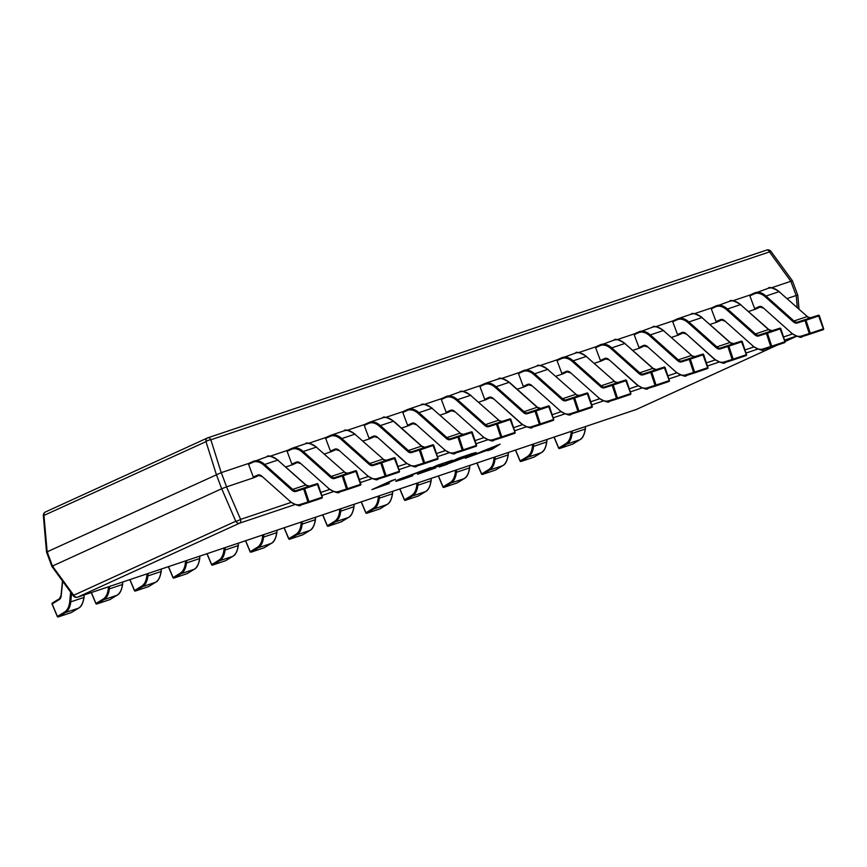 <?xml version="1.0" encoding="UTF-8"?>
<svg xmlns="http://www.w3.org/2000/svg" width="867" height="867" viewBox="0 0 867 867"><rect width="100%" height="100%" fill="white"/><g stroke="black" fill="none" stroke-linecap="round" stroke-linejoin="round"><path stroke-width="1.3" d="M403.133 477.576L403.263 477.912C398.712 480.004 399.633 480.004 406.027 477.912L412.735 475.766L403.318 479.093C394.853 481.879 393.455 481.954 399.123 479.321L430.856 467.497L400.381 479.473L400.12 478.768M395.634 481.228L399.123 479.321M447.274 464.289L439.211 466.999L458.892 458.014L467.259 455.197C476.471 452.14 478.443 451.859 473.176 454.373L447.188 464.062M476.276 452.672L473.176 454.373L472.905 453.658L471.854 454.135M500.129 444.153L492.033 449.258L487.688 450.71L490.202 449.204L465.265 458.253L500.129 444.153M435.581 467.963L417.504 474.292L437.185 465.308L452.379 460.204L439.005 464.95L432.525 467.909L443.015 464.387L423.649 471.973L435.581 467.963M389.283 483.515L371.932 489.606L391.602 480.621L395.58 479.278L378.066 487.287L389.283 483.515M248.851 463.368L221.28 472.634L226.601 486.853L254.183 477.587A0.759 0.629 -114.6 0 1 253.327 477.067L257.672 475.083A8.356 4.736 71.4 0 1 261.877 476.221L289.871 501.148A22.033 12.496 -108.6 0 0 300.134 504.453L307.958 501.982L303.678 488.988L295.853 491.459A8.356 4.736 71.4 0 1 291.962 490.213L263.969 465.276A22.033 12.496 -108.6 0 0 252.893 462.284L248.547 464.278L253.327 477.067M285.796 466.966L292.753 464.625A0.759 0.629 -114.6 0 1 291.886 464.116L296.243 462.133A8.356 4.736 71.4 0 1 300.437 463.26L328.43 488.197A22.033 12.496 -108.6 0 0 338.694 491.491L346.529 489.031L342.248 476.037L334.413 478.508A8.356 4.736 71.4 0 1 330.522 477.251L302.529 452.325A22.033 12.496 -108.6 0 0 291.453 449.334L287.107 451.317L291.886 464.116M324.366 454.005L331.313 451.674A0.759 0.629 -114.6 0 1 330.457 451.165L334.803 449.171A8.356 4.736 71.4 0 1 339.008 450.309L367.001 475.235A22.033 12.496 -108.6 0 0 377.253 478.541L385.089 476.07L380.808 463.076L372.983 465.546A8.356 4.736 71.4 0 1 369.082 464.3L341.099 439.363A22.033 12.496 -108.6 0 0 330.024 436.383L325.667 438.366L330.457 451.165M362.926 441.054L369.873 438.713A0.759 0.629 -114.6 0 1 369.017 438.203L373.363 436.22A8.356 4.736 71.4 0 1 377.568 437.347L405.561 462.284A22.033 12.496 -108.6 0 0 415.824 465.59L423.649 463.119L419.368 450.125L411.543 452.596A8.356 4.736 71.4 0 1 407.653 451.339L379.659 426.412A22.033 12.496 -108.6 0 0 368.583 423.421L364.238 425.404L369.017 438.203M401.486 428.103L408.444 425.762A0.759 0.629 -114.6 0 1 407.577 425.253L411.933 423.259A8.356 4.736 71.4 0 1 416.127 424.397L444.121 449.334A22.033 12.496 -108.6 0 0 454.384 452.628L462.209 450.157L457.939 437.163L450.103 439.634A8.356 4.736 71.4 0 1 446.212 438.388L418.219 413.451A22.033 12.496 -108.6 0 0 407.143 410.47L402.797 412.454L407.577 425.253M440.046 415.141L447.004 412.811A0.759 0.629 -114.6 0 1 446.147 412.291L450.493 410.308A8.356 4.736 71.4 0 1 454.698 411.446L482.681 436.372A22.033 12.496 -108.6 0 0 492.944 439.677L500.779 437.206L496.498 424.212L488.663 426.683A8.356 4.736 71.4 0 1 484.772 425.426L456.79 400.5A22.033 12.496 -108.6 0 0 445.714 397.509L441.357 399.503L446.147 412.291M478.617 402.19L485.563 399.85A0.759 0.629 -114.6 0 1 484.707 399.34L489.053 397.357A8.356 4.736 71.4 0 1 493.258 398.484L521.251 423.421A22.033 12.496 -108.6 0 0 531.514 426.716L539.339 424.245L535.058 411.261L527.234 413.732A8.356 4.736 71.4 0 1 523.343 412.475L495.35 387.549A22.033 12.496 -108.6 0 0 484.274 384.558L479.928 386.541L484.707 399.34M517.176 389.229L524.134 386.899A0.759 0.629 -114.6 0 1 523.267 386.389L527.624 384.395A8.356 4.736 71.4 0 1 531.818 385.533L559.811 410.459A22.033 12.496 -108.6 0 0 570.074 413.765L577.899 411.294L573.629 398.3L565.793 400.771A8.356 4.736 71.4 0 1 561.903 399.524L533.909 374.587A22.033 12.496 -108.6 0 0 522.834 371.596L518.488 373.59L523.267 386.389M555.736 376.278L562.694 373.937A0.759 0.629 -114.6 0 1 561.838 373.428L566.184 371.444A8.356 4.736 71.4 0 1 570.388 372.572L598.371 397.509A22.033 12.496 -108.6 0 0 608.634 400.814L616.47 398.343L612.189 385.349L604.353 387.82A8.356 4.736 71.4 0 1 600.463 386.563L572.48 361.637A22.033 12.496 -108.6 0 0 561.404 358.645L557.048 360.629L561.838 373.428M594.307 363.316L601.254 360.986A0.759 0.629 -114.6 0 1 600.398 360.477L604.743 358.483A8.356 4.736 71.4 0 1 608.948 359.621L636.942 384.547A22.033 12.496 -108.6 0 0 647.205 387.852L655.029 385.382L650.749 372.387L642.924 374.858A8.356 4.736 71.4 0 1 639.033 373.612L611.04 348.675A22.033 12.496 -108.6 0 0 599.964 345.695L595.607 347.678L600.398 360.477M632.867 350.366L639.824 348.025A0.759 0.629 -114.6 0 1 638.957 347.515L643.314 345.532A8.356 4.736 71.4 0 1 647.508 346.659L675.501 371.596A22.033 12.496 -108.6 0 0 685.764 374.902L693.589 372.431L689.319 359.437L681.484 361.907A8.356 4.736 71.4 0 1 677.593 360.65L649.6 335.724A22.033 12.496 -108.6 0 0 638.524 332.733L634.178 334.716L638.957 347.515M671.426 337.415L678.384 335.074A0.759 0.629 -114.6 0 1 677.528 334.564L681.874 332.57A8.356 4.736 71.4 0 1 686.079 333.708L714.061 358.645A22.033 12.496 -108.6 0 0 724.324 361.94L732.16 359.469L727.879 346.486L720.043 348.946A8.356 4.736 71.4 0 1 716.153 347.7L688.16 322.762A22.033 12.496 -108.6 0 0 677.084 319.782L672.738 321.765L677.528 334.564M709.997 324.453L716.944 322.123A0.759 0.629 -114.6 0 1 716.088 321.603L720.434 319.62A8.356 4.736 71.4 0 1 724.639 320.757L752.632 345.684A22.033 12.496 -108.6 0 0 762.884 348.989L770.72 346.518L766.439 333.524L758.614 335.995A8.356 4.736 71.4 0 1 754.723 334.749L726.73 309.812A22.033 12.496 -108.6 0 0 715.654 306.82L711.298 308.815L716.088 321.603M748.557 311.502L755.504 309.161A0.759 0.629 -114.6 0 1 754.648 308.652L759.004 306.669A8.356 4.736 71.4 0 1 763.198 307.796L791.192 332.733A22.033 12.496 -108.6 0 0 801.455 336.028L809.279 333.557L804.999 320.573L797.174 323.044A8.356 4.736 71.4 0 1 793.283 321.787L765.29 296.861A22.033 12.496 -108.6 0 0 754.214 293.87L749.868 295.853L754.648 308.652M787.117 298.541L796.144 295.506L790.834 281.287L771.218 287.877M754.16 293.61L732.658 300.838M715.6 306.571L694.088 313.789M677.029 319.522L655.528 326.751M638.47 332.473L616.968 339.701M599.91 345.434L578.397 352.663M561.339 358.385L539.838 365.614M522.779 371.347L501.278 378.565M479.928 386.541A0.759 0.629 -114.6 0 1 480.199 385.652L462.707 391.526M441.357 399.503A0.759 0.629 -114.6 0 1 441.682 398.592L424.147 404.477M402.797 412.454A0.759 0.629 -114.6 0 1 403.079 411.565L385.587 417.439M364.238 425.404A0.759 0.629 -114.6 0 1 364.508 424.516L347.028 430.39M325.667 438.366A0.759 0.629 -114.6 0 1 325.992 437.456L308.457 443.351M287.107 451.317A0.759 0.629 -114.6 0 1 287.389 450.428L269.897 456.302M799.006 309.129L797.792 295.213L792.373 280.724L770.991 251.408L210.844 439.786L221.226 472.645L47.154 551.813L52.464 566.032L221.67 488.75L216.349 474.531L205.999 441.639L43.35 515.702L46.515 552.019L51.922 566.509L73.305 595.824A3.804 3.804 0 0 0 77.586 597.179A3.804 2.157 -108.6 0 0 77.705 597.135L636.454 409.419L777.125 345.164M790.834 281.287L769.593 252.069A3.804 2.157 -108.6 0 0 766.71 250.043A3.804 2.157 -108.6 0 0 766.601 250.097L208.091 437.727M45.81 511.823A3.804 3.121 -114.6 0 0 45.561 511.92A3.804 3.121 -114.6 0 0 43.968 515.659L47.154 551.813M73.305 595.824L73.728 595.261L52.432 566.053L53.407 565.956M226.601 486.853L221.67 488.75M797.185 295.398L796.144 295.506M791.864 281.168L790.888 281.266M43.35 515.702A3.804 3.804 0 0 1 45.561 511.92L207.592 437.9A3.804 3.804 0 0 1 207.961 437.759A3.804 2.157 -108.6 0 1 210.844 439.786A3.804 1.192 162.5 0 0 205.999 441.639A3.804 3.121 65.4 0 1 207.592 437.9A3.804 3.121 65.4 0 1 207.842 437.802A3.804 2.157 -108.6 0 1 207.961 437.759L766.71 250.043A3.804 3.804 0 0 1 770.991 251.408M47.111 551.835L48.097 551.737M226.547 486.875L240.603 519.376A3.804 0.834 156.6 0 1 235.759 521.24L221.703 488.728M497.138 445.161L491.762 448.542L492.033 449.258M491.762 448.542L490.158 449.084M481.109 452L491.036 448.662L495.707 445.931L481.012 451.74M474.357 452.975L472.905 453.658M464.994 455.966L449.561 463.26L469.134 455.739L471.897 454.254L471.637 453.539M469.134 455.739C473.631 453.647 472.277 453.799 465.08 456.194M400.305 479.278L397.259 480.199M62.652 581.204L61.221 595.607A8.356 4.736 71.4 0 1 59.27 599.531L52.183 603.974M59.27 599.531A0.759 0.618 -121.5 0 1 59.465 598.685L52.345 603.042A0.759 0.618 -121.5 0 0 52.139 603.887L57.45 616.513M91.382 592.551L96.009 603.562M129.952 579.589L134.58 590.6M168.512 566.639L173.14 577.65M207.072 553.677L211.7 564.688M245.632 540.726L250.27 551.737M284.203 527.775L288.83 538.786M322.762 514.814L327.39 525.825M361.322 501.863L365.961 512.874M399.893 488.901L404.521 499.912M438.453 475.95L443.08 486.961M477.013 462.989L481.651 474M515.583 450.038L520.211 461.049M554.143 437.087L558.771 448.098M248.547 464.278A0.759 0.629 -114.6 0 1 248.872 463.368L253.121 461.417M308.793 502.502L321.852 498.113L322.015 497.268L308.966 501.657L308.815 502.492L321.852 498.113A0.759 0.629 72.5 0 0 322.199 497.203L317.094 483.688A0.759 0.629 72.5 0 0 317.094 483.688A0.759 0.629 72.5 0 1 317.918 484.209L303.678 488.988A0.759 0.629 72.5 0 1 304.035 488.067L317.094 483.688L296.211 490.538L304.035 488.067L304.664 488.609L308.966 501.657L307.958 501.982A0.759 0.629 -107.5 0 0 308.782 502.502A0.759 0.759 0 0 0 308.793 502.502L308.815 502.492A0.759 0.629 -107.5 0 1 308.782 502.502L300.957 504.973A0.759 0.629 -107.5 0 1 300.134 504.453M291.453 449.334A0.759 0.629 65.4 0 1 291.735 448.445L292.493 448.141A22.802 12.929 71.4 0 0 291.789 448.423A0.759 0.629 65.4 0 0 291.735 448.445L287.389 450.428A0.759 0.629 -114.6 0 1 287.432 450.406L291.691 448.467M356.489 471.247L342.248 476.037A0.759 0.629 72.5 0 1 342.606 475.116L355.654 470.727L334.77 477.587L342.606 475.116L343.234 475.658L347.526 488.695L346.529 489.031A0.759 0.629 -107.5 0 0 347.342 489.552L347.526 488.695L360.585 484.317L355.654 470.727A0.759 0.629 72.5 0 1 356.489 471.247M360.759 484.241L360.412 485.162L347.364 489.541A0.759 0.629 -107.5 0 1 347.342 489.552L339.528 492.022A0.759 0.629 -107.5 0 1 338.694 491.491M367.467 475.647L367.088 475.604C373.894 479.603 377.557 480.752 378.077 479.072L385.913 476.601A0.759 0.759 0 0 0 385.923 476.59L386.097 475.745L399.145 471.355L398.972 472.212L385.923 476.59L398.972 472.212A0.759 0.629 72.5 0 0 399.329 471.29L394.214 457.776A0.759 0.629 72.5 0 0 394.214 457.776A0.759 0.629 72.5 0 1 395.049 458.296L380.808 463.076A0.759 0.629 72.5 0 1 381.166 462.154L394.214 457.776L373.33 464.625L381.166 462.154L381.794 462.696L386.097 475.745L385.089 476.07A0.759 0.629 -107.5 0 0 385.913 476.601L385.945 476.579A0.759 0.629 -107.5 0 1 385.913 476.601L378.088 479.061A0.759 0.629 -107.5 0 1 377.253 478.541M368.583 423.421A0.759 0.629 65.4 0 1 368.865 422.532L369.624 422.229A22.802 12.929 71.4 0 0 368.908 422.511A0.759 0.629 65.4 0 0 368.865 422.532L364.508 424.516A0.759 0.629 -114.6 0 1 364.563 424.494L368.811 422.554M424.483 463.639L437.542 459.25L437.705 458.405L424.657 462.783L424.505 463.628A0.759 0.629 -107.5 0 1 424.472 463.639A0.759 0.759 0 0 0 424.483 463.639L437.542 459.25A0.759 0.629 72.5 0 0 437.889 458.34L432.785 444.814A0.759 0.629 72.5 0 1 433.608 445.345L419.368 450.125A0.759 0.629 72.5 0 1 419.726 449.204L432.785 444.814L411.901 451.674L419.726 449.204L420.354 449.745L424.657 462.783L423.649 463.119A0.759 0.629 -107.5 0 0 424.472 463.639L416.648 466.11A0.759 0.629 -107.5 0 1 415.824 465.59M407.143 410.47A0.759 0.629 65.4 0 1 407.425 409.571L408.184 409.278A22.802 12.929 71.4 0 0 407.468 409.56A0.759 0.629 65.4 0 0 407.425 409.571L403.079 411.565A0.759 0.629 -114.6 0 1 403.122 411.543L407.371 409.603M472.179 432.384L457.939 437.163A0.759 0.629 72.5 0 1 458.285 436.242L471.345 431.864L450.461 438.713L458.285 436.242L458.925 436.795L463.216 449.832L462.209 450.157A0.759 0.629 -107.5 0 0 463.032 450.688L463.216 449.832L476.276 445.443L471.345 431.864A0.759 0.629 72.5 0 1 472.179 432.384M444.598 449.735L444.207 449.702C451.013 453.69 454.687 454.839 455.208 453.159L463.032 450.688A0.759 0.759 0 0 0 463.054 450.677L476.102 446.299A0.759 0.629 72.5 0 0 476.46 445.378L476.102 446.299L463.054 450.677A0.759 0.629 -107.5 0 1 463.032 450.688L455.218 453.148A0.759 0.629 -107.5 0 1 454.384 452.628M483.157 436.784L482.778 436.74C489.584 440.739 493.247 441.888 493.767 440.198L501.603 437.727A0.759 0.759 0 0 0 501.614 437.727L501.776 436.87L514.835 432.492L514.662 433.337L501.614 437.727L514.662 433.337A0.759 0.629 72.5 0 0 515.02 432.427L509.904 418.902A0.759 0.629 72.5 0 0 509.904 418.902A0.759 0.629 72.5 0 1 510.739 419.433L496.498 424.212A0.759 0.629 72.5 0 1 496.856 423.291L509.904 418.902L489.021 425.762L496.856 423.291L497.485 423.833L501.776 436.87L500.779 437.206A0.759 0.629 -107.5 0 0 501.603 437.727L493.778 440.198A0.759 0.629 -107.5 0 1 492.944 439.677M484.274 384.558A0.759 0.629 65.4 0 1 484.555 383.669L485.314 383.366A22.802 12.929 71.4 0 0 484.599 383.647A0.759 0.629 65.4 0 0 484.555 383.669L480.199 385.652A0.759 0.629 -114.6 0 1 480.253 385.631L484.501 383.691M540.174 424.765L553.233 420.387L553.395 419.53L540.347 423.92L540.195 424.765A0.759 0.629 -107.5 0 1 540.163 424.776A0.759 0.759 0 0 0 540.174 424.765L553.233 420.387A0.759 0.629 72.5 0 0 553.58 419.476L548.464 405.951A0.759 0.629 72.5 0 0 548.464 405.951A0.759 0.629 72.5 0 1 549.299 406.471L535.058 411.261A0.759 0.629 72.5 0 1 535.416 410.34L548.464 405.951L527.591 412.811L535.416 410.34L536.044 410.882L540.347 423.92L539.339 424.245A0.759 0.629 -107.5 0 0 540.163 424.776L532.338 427.247A0.759 0.629 -107.5 0 1 531.514 426.716M518.488 373.59A0.759 0.629 -114.6 0 1 518.813 372.68L523.061 370.729M587.859 393.52L573.629 398.3A0.759 0.629 72.5 0 1 573.976 397.379L587.035 393L566.151 399.85L573.976 397.379L574.615 397.92L578.907 410.969L577.899 411.294A0.759 0.629 -107.5 0 0 578.722 411.814L578.907 410.969L591.955 406.58L587.035 393A0.759 0.629 72.5 0 1 587.859 393.52M560.288 410.871L559.898 410.828C566.704 414.827 570.367 415.976 570.898 414.285L578.722 411.814A0.759 0.759 0 0 0 578.733 411.814L591.793 407.425A0.759 0.629 72.5 0 0 592.139 406.515L591.793 407.425L578.744 411.814A0.759 0.629 -107.5 0 1 578.722 411.814L570.909 414.285A0.759 0.629 -107.5 0 1 570.074 413.765M557.048 360.629A0.759 0.629 -114.6 0 1 557.373 359.718L561.632 357.778M598.848 397.92L598.468 397.877C605.274 401.865 608.937 403.025 609.458 401.334L617.293 398.863A0.759 0.759 0 0 0 617.304 398.863L617.467 398.007L630.526 393.629L630.352 394.474L617.304 398.853L630.352 394.474A0.759 0.629 72.5 0 0 630.71 393.564L625.595 380.039A0.759 0.629 72.5 0 0 625.595 380.039A0.759 0.629 72.5 0 1 626.429 380.559L612.189 385.349A0.759 0.629 72.5 0 1 612.546 384.428L625.595 380.039L604.711 386.899L612.546 384.428L613.175 384.97L617.467 398.007L616.47 398.343A0.759 0.629 -107.5 0 0 617.293 398.863L609.468 401.334A0.759 0.629 -107.5 0 1 608.634 400.814M595.607 347.678A0.759 0.629 -114.6 0 1 595.943 346.767L600.192 344.828M668.934 381.513A0.759 0.629 72.5 0 0 669.27 380.602L664.155 367.088A0.759 0.629 72.5 0 0 664.155 367.088A0.759 0.629 72.5 0 1 664.989 367.608L650.749 372.387A0.759 0.629 72.5 0 1 651.106 371.466L664.155 367.088L643.281 373.937L651.106 371.466L651.735 372.008L656.037 385.056L655.029 385.382A0.759 0.629 -107.5 0 0 655.853 385.913L648.028 388.373A0.759 0.629 -107.5 0 1 647.205 387.852M634.178 334.716A0.759 0.629 -114.6 0 1 634.503 333.806L638.751 331.866M703.549 354.657L689.319 359.437A0.759 0.629 72.5 0 1 689.666 358.515L702.725 354.126L681.841 360.986L689.666 358.515L690.305 359.057L694.597 372.095L693.589 372.431A0.759 0.629 -107.5 0 0 694.413 372.951L694.597 372.095L707.645 367.716L702.725 354.126A0.759 0.629 72.5 0 1 703.549 354.657M675.978 372.008L675.588 371.965C682.394 375.964 686.057 377.112 686.588 375.422L694.413 372.951A0.759 0.759 0 0 0 694.424 372.951L707.483 368.562A0.759 0.629 72.5 0 0 707.83 367.651L707.483 368.562L694.434 372.951A0.759 0.629 -107.5 0 1 694.413 372.951L686.599 375.422A0.759 0.629 -107.5 0 1 685.764 374.902M672.738 321.765A0.759 0.629 -114.6 0 1 673.063 320.855L677.322 318.915A0.759 0.629 65.4 0 0 677.084 319.782M746.053 355.6A0.759 0.629 72.5 0 0 746.4 354.701L741.285 341.175A0.759 0.629 72.5 0 0 741.285 341.175A0.759 0.629 72.5 0 1 742.119 341.696L727.879 346.486A0.759 0.629 72.5 0 1 728.237 345.565L741.285 341.175L720.401 348.035L728.237 345.565L728.865 346.106L733.157 359.144L732.16 359.469A0.759 0.629 -107.5 0 0 732.983 360L725.159 362.46A0.759 0.629 -107.5 0 1 724.324 361.94M711.298 308.815A0.759 0.629 -114.6 0 1 711.634 307.904L715.882 305.953M784.96 341.728L779.845 328.214A0.759 0.629 72.5 0 0 779.845 328.214A0.759 0.629 72.5 0 1 780.679 328.745L766.439 333.524A0.759 0.629 72.5 0 1 766.796 332.603L779.845 328.214L758.961 335.074L766.796 332.603L767.425 333.145L771.728 346.182L770.72 346.518A0.759 0.629 -107.5 0 0 771.543 347.038A0.759 0.759 0 0 0 771.554 347.038L771.576 347.028A0.759 0.629 -107.5 0 1 771.543 347.038L763.708 349.509A0.759 0.629 -107.5 0 1 762.884 348.989M749.868 295.853A0.759 0.629 -114.6 0 1 750.193 294.943L754.442 293.003M819.239 315.783L804.999 320.573A0.759 0.629 72.5 0 1 805.356 319.652L818.415 315.263L797.532 322.123L805.356 319.652L805.996 320.194L810.287 333.231L809.279 333.557A0.759 0.629 -107.5 0 0 810.103 334.088L810.287 333.231L823.336 328.842L818.415 315.263A0.759 0.629 72.5 0 1 819.239 315.783M823.52 328.777L823.173 329.698L810.125 334.077A0.759 0.629 -107.5 0 1 810.103 334.088L802.278 336.559A0.759 0.629 -107.5 0 1 801.455 336.028M796.144 336.19L784.559 340.092M757.585 349.152L745.999 353.042M719.025 362.103L707.429 365.993M680.454 375.064L668.869 378.955M641.894 388.015L630.309 391.906M603.334 400.966L591.738 404.867M564.764 413.927L553.179 417.818M526.204 426.878L514.619 430.78M487.644 439.84L476.048 443.731M449.073 452.791L437.488 456.681M410.514 465.752L398.928 469.643M371.954 478.703L360.358 482.594M333.383 491.654L321.798 495.556M294.823 504.616L239.736 523.115L77.705 597.135A3.804 3.121 65.4 0 1 73.728 595.261L235.759 521.24A3.804 3.121 -114.6 0 0 239.736 523.115A3.804 2.157 -108.6 0 0 240.603 519.376L291.052 502.427M785.036 341.555L796.491 336.32L785.047 341.565M320.779 492.445L329.623 489.476M359.339 479.494L368.182 476.525M397.899 466.533L406.742 463.563M436.469 453.582L445.313 450.612M475.029 440.62L483.873 437.651M513.589 427.669L522.433 424.7M552.16 414.719L560.992 411.738M590.72 401.757L599.563 398.787M629.279 388.806L638.123 385.837M667.839 375.844L676.683 372.875M706.41 362.894L715.253 359.924M744.97 349.932L753.813 346.963M783.53 336.981L792.373 334.012M797.261 307.568L796.209 295.495M636.942 409.202A3.804 3.121 -114.6 0 1 636.703 409.322A3.804 3.121 -114.6 0 1 636.454 409.419A3.804 2.157 -108.6 0 1 636.335 409.473A3.804 3.804 0 0 0 636.703 409.322L777.244 345.12M636.215 409.506A3.804 2.157 -108.6 0 0 636.335 409.473L77.586 597.179A3.804 2.157 -108.6 0 1 77.228 597.244M71.538 612.427A0.759 0.618 58.5 0 1 71.452 612.492A0.759 0.759 0 0 1 71.376 612.536A0.759 0.618 58.5 0 0 71.452 612.492L78.572 608.135A0.759 0.618 58.5 0 1 78.474 608.179A22.802 12.929 -108.6 0 0 83.806 597.482L70.758 601.861A22.802 12.929 71.4 0 1 65.415 612.568A0.759 0.618 -121.5 0 1 64.537 612.069L57.406 616.426A0.759 0.618 -121.5 0 0 58.295 616.925L71.3 612.568A0.759 0.759 0 0 0 71.376 612.536L78.474 608.179L65.415 612.568L58.295 616.925L71.246 612.579M58.089 616.957L58.241 616.946A0.759 0.759 0 0 1 57.309 616.524L52.042 603.985A0.759 0.759 0 0 1 52.345 603.042A0.759 0.618 -121.5 0 1 52.443 602.998L59.379 598.75M64.537 612.069A22.033 12.496 -108.6 0 0 69.696 601.72L70.639 592.161M78.572 608.135C81.26 606.943 83.091 603.302 84.099 597.211L84.056 595.011M71.582 593.462L70.758 601.861L69.696 601.72M62.478 580.977L61.058 595.336L59.465 598.685A0.759 0.618 -121.5 0 1 59.563 598.631M84.327 594.925L83.936 596.94M109.806 599.617L117.034 595.228L103.986 599.617L96.855 603.974L109.881 599.606A0.759 0.618 58.5 0 0 110.109 599.465M91.252 592.594L95.869 603.573A0.759 0.759 0 0 0 96.811 603.996L96.811 603.996A0.759 0.618 -121.5 0 1 95.977 603.475L103.097 599.119A22.033 12.496 -108.6 0 0 108.256 588.769L108.451 586.818M96.66 603.996L109.86 599.606A0.759 0.759 0 0 0 110.011 599.541L117.143 595.174A0.759 0.618 58.5 0 1 117.034 595.228A22.802 12.929 -108.6 0 0 122.377 584.521L109.318 588.91A22.802 12.929 71.4 0 1 103.986 599.617A0.759 0.618 -121.5 0 1 103.097 599.119M117.143 595.174C119.819 593.982 121.662 590.34 122.659 584.26L122.615 582.05M109.567 586.439L109.318 588.91L108.256 588.769M122.886 581.963L122.496 583.99M148.127 573.488L147.889 575.959L160.937 571.57A22.802 12.929 -108.6 0 1 155.594 582.266A0.759 0.618 58.5 0 0 155.702 582.223L148.582 586.58A0.759 0.759 0 0 1 148.495 586.623L148.42 586.656A0.759 0.759 0 0 0 148.495 586.623L155.594 582.266L142.546 586.656L135.425 591.012L148.452 586.645A0.759 0.618 58.5 0 0 148.669 586.515M129.822 579.633L134.428 590.611A0.759 0.759 0 0 0 135.371 591.045L135.425 591.012A0.759 0.618 -121.5 0 1 134.537 590.525L141.657 586.157A22.033 12.496 -108.6 0 0 146.816 575.818L147.011 573.856M146.816 575.818L147.889 575.959A22.802 12.929 71.4 0 1 142.546 586.656A0.759 0.618 -121.5 0 1 141.657 586.157M155.702 582.223C158.379 581.031 160.222 577.389 161.219 571.31L161.175 569.099M148.365 586.666L135.219 591.045M161.446 569.012L161.056 571.028M187.229 573.553A0.759 0.618 58.5 0 1 187.142 573.629A0.759 0.759 0 0 1 187.066 573.672A0.759 0.618 58.5 0 0 187.142 573.629L194.262 569.272A0.759 0.618 58.5 0 1 194.165 569.316A22.802 12.929 -108.6 0 0 199.497 558.619L186.448 562.997A22.802 12.929 71.4 0 1 181.105 573.705A0.759 0.618 -121.5 0 1 180.228 573.206L173.097 577.563A0.759 0.618 -121.5 0 0 173.985 578.061L186.99 573.705A0.759 0.759 0 0 0 187.066 573.672L194.165 569.316L181.105 573.705L173.985 578.061L186.936 573.716M180.228 573.206A22.033 12.496 -108.6 0 0 185.386 562.856L185.581 560.906M194.262 569.272C196.939 568.069 198.781 564.428 199.789 558.348L199.746 556.148M186.687 560.526L186.448 562.997L185.386 562.856M168.382 566.682L172.988 577.66A0.759 0.759 0 0 0 173.931 578.083L173.779 578.083M200.006 556.05L199.627 558.077M225.496 560.754L232.724 556.365L219.676 560.743L212.545 565.111L225.572 560.732A0.759 0.618 58.5 0 0 225.799 560.602M206.942 553.72L211.559 564.699A0.759 0.759 0 0 0 212.502 565.132L212.502 565.132A0.759 0.618 -121.5 0 1 211.667 564.612L218.787 560.245A22.033 12.496 -108.6 0 0 223.946 549.906L224.141 547.944M212.339 565.132L225.55 560.743A0.759 0.759 0 0 0 225.702 560.667L232.833 556.311A0.759 0.618 58.5 0 1 232.724 556.365A22.802 12.929 -108.6 0 0 238.067 545.657L225.008 550.046A22.802 12.929 71.4 0 1 219.676 560.743A0.759 0.618 -121.5 0 1 218.787 560.245M232.833 556.311C235.51 555.118 237.341 551.477 238.349 545.397L238.306 543.186M225.257 547.576L225.008 550.046L223.946 549.906M238.577 543.1L238.187 545.115M263.817 534.614L263.568 537.085L276.627 532.706A22.802 12.929 -108.6 0 1 271.284 543.403A0.759 0.618 58.5 0 0 271.393 543.36L264.272 547.716A0.759 0.759 0 0 1 264.186 547.76L264.11 547.792A0.759 0.759 0 0 0 264.186 547.76L271.284 543.403L258.236 547.792L251.116 552.149L264.142 547.781A0.759 0.618 58.5 0 0 264.359 547.651M245.513 540.77L250.119 551.748A0.759 0.759 0 0 0 251.062 552.171L251.116 552.149A0.759 0.618 -121.5 0 1 250.227 551.65L257.347 547.294A22.033 12.496 -108.6 0 0 262.506 536.944L262.701 534.993M262.506 536.944L263.568 537.085A22.802 12.929 71.4 0 1 258.236 547.792A0.759 0.618 -121.5 0 1 257.347 547.294M271.49 543.273A0.759 0.618 58.5 0 1 271.393 543.36C274.07 542.157 275.912 538.526 276.909 532.436L276.866 530.236M264.056 547.803L250.91 552.181M277.137 530.138L276.746 532.165M302.919 534.69A0.759 0.618 58.5 0 1 302.832 534.766A0.759 0.759 0 0 1 302.756 534.809A0.759 0.618 58.5 0 0 302.832 534.766L309.952 530.398A0.759 0.618 58.5 0 1 309.855 530.452A22.802 12.929 -108.6 0 0 315.187 519.745L302.139 524.134A22.802 12.929 71.4 0 1 296.796 534.831A0.759 0.618 -121.5 0 1 295.918 534.343L288.787 538.7A0.759 0.618 -121.5 0 0 289.676 539.198L302.681 534.831A0.759 0.759 0 0 0 302.756 534.809L309.855 530.452L296.796 534.831L289.676 539.198L302.626 534.841M295.918 534.343A22.033 12.496 -108.6 0 0 301.077 523.993L301.261 522.032M309.952 530.398C312.629 529.206 314.472 525.565 315.48 519.485L315.436 517.274M302.377 521.663L302.139 524.134L301.077 523.993M284.073 527.819L288.678 538.797A0.759 0.759 0 0 0 289.621 539.22L289.47 539.22M315.696 517.187L315.306 519.214M341.186 521.891L348.415 517.491L335.366 521.88L328.235 526.236L341.262 521.869A0.759 0.618 58.5 0 0 341.49 521.739M322.632 514.857L327.249 525.836A0.759 0.759 0 0 0 328.192 526.258L328.235 526.236A0.759 0.618 -121.5 0 1 327.358 525.738L334.478 521.381A22.033 12.496 -108.6 0 0 339.636 511.042L339.831 509.081M328.029 526.269L341.24 521.88A0.759 0.759 0 0 0 341.392 521.804L348.523 517.447A0.759 0.618 58.5 0 1 348.415 517.491A22.802 12.929 -108.6 0 0 353.747 506.794L340.698 511.172A22.802 12.929 71.4 0 1 335.366 521.88A0.759 0.618 -121.5 0 1 334.478 521.381M348.523 517.447C351.2 516.255 353.032 512.614 354.039 506.523L353.996 504.323M340.948 508.712L340.698 511.172L339.636 511.042M354.267 504.236L353.877 506.252M380.049 508.777A0.759 0.618 58.5 0 1 379.963 508.853A0.759 0.759 0 0 1 379.876 508.896A0.759 0.618 58.5 0 0 379.963 508.853L387.083 504.486A0.759 0.618 58.5 0 1 386.975 504.54A22.802 12.929 -108.6 0 0 392.317 493.832L379.258 498.222A22.802 12.929 71.4 0 1 373.926 508.929A0.759 0.618 -121.5 0 1 373.038 508.43L365.917 512.787A0.759 0.618 -121.5 0 0 366.806 513.286L379.8 508.918A0.759 0.759 0 0 0 379.876 508.896L386.975 504.54L373.926 508.929L366.806 513.286L379.746 508.94M373.038 508.43A22.033 12.496 -108.6 0 0 378.196 498.081L378.391 496.13M387.083 504.486C389.76 503.293 391.602 499.652 392.599 493.572L392.556 491.361M379.508 495.751L379.258 498.222L378.196 498.081M361.203 501.906L365.809 512.885A0.759 0.759 0 0 0 366.752 513.307L366.6 513.307M392.827 491.275L392.437 493.301M418.609 495.826A0.759 0.618 58.5 0 1 418.523 495.891A0.759 0.759 0 0 1 418.436 495.935A0.759 0.618 58.5 0 0 418.523 495.891L425.643 491.535A0.759 0.618 58.5 0 1 425.545 491.589A22.802 12.929 -108.6 0 0 430.877 480.882L417.829 485.271A22.802 12.929 71.4 0 1 412.486 495.967A0.759 0.618 -121.5 0 1 411.608 495.469L404.477 499.836A0.759 0.618 -121.5 0 0 405.366 500.324L418.371 495.967A0.759 0.759 0 0 0 418.436 495.935L425.545 491.589L412.486 495.967L405.366 500.324L418.317 495.978M411.608 495.469A22.033 12.496 -108.6 0 0 416.767 485.13L416.951 483.168M425.643 491.535C428.32 490.343 430.162 486.701 431.159 480.621L431.127 478.411M418.067 482.8L417.829 485.271L416.767 485.13M399.763 488.945L404.369 499.923A0.759 0.759 0 0 0 405.312 500.357L405.16 500.357M431.387 478.324L430.997 480.34M457.18 482.865A0.759 0.618 58.5 0 1 457.082 482.941L464.213 478.584A0.759 0.618 58.5 0 1 464.105 478.627A22.802 12.929 -108.6 0 0 469.437 467.931L456.389 472.309A22.802 12.929 71.4 0 1 451.057 483.017A0.759 0.618 -121.5 0 1 450.168 482.518L443.048 486.875A0.759 0.618 -121.5 0 0 443.926 487.373L456.931 483.017A0.759 0.759 0 0 0 457.082 482.941A0.759 0.618 58.5 0 1 456.985 482.984L464.105 478.627L451.057 483.017L443.926 487.373L456.876 483.027M450.168 482.518A22.033 12.496 -108.6 0 0 455.327 472.168L455.522 470.217M464.213 478.584C466.89 477.381 468.722 473.74 469.73 467.66L469.686 465.46M456.638 469.838L456.389 472.309L455.327 472.168M438.323 475.994L442.939 486.972A0.759 0.759 0 0 0 443.882 487.395L443.72 487.406M469.957 465.362L469.567 467.389M495.74 469.914A0.759 0.618 58.5 0 1 495.653 469.99A0.759 0.759 0 0 1 495.566 470.022A0.759 0.618 58.5 0 0 495.653 469.99L502.773 465.622A0.759 0.618 58.5 0 1 502.665 465.677A22.802 12.929 -108.6 0 0 508.008 454.969L494.949 459.358A22.802 12.929 71.4 0 1 489.617 470.055A0.759 0.618 -121.5 0 1 488.728 469.556L481.608 473.924A0.759 0.618 -121.5 0 0 482.496 474.422L495.49 470.055A0.759 0.759 0 0 0 495.566 470.022L502.665 465.677L489.617 470.055L482.496 474.422L495.436 470.066M488.728 469.556A22.033 12.496 -108.6 0 0 493.887 459.217L494.082 457.256M502.773 465.622C505.45 464.43 507.293 460.789 508.29 454.709L508.246 452.498M495.198 456.887L494.949 459.358L493.887 459.217M476.883 463.032L481.499 474.011A0.759 0.759 0 0 0 482.442 474.444L482.29 474.444M508.517 452.411L508.127 454.427M534.3 456.963A0.759 0.618 58.5 0 1 534.213 457.028A0.759 0.759 0 0 1 534.126 457.072A0.759 0.618 58.5 0 0 534.213 457.028L541.333 452.672A0.759 0.618 58.5 0 1 541.236 452.715A22.802 12.929 -108.6 0 0 546.568 442.018L533.519 446.397A22.802 12.929 71.4 0 1 528.176 457.104A0.759 0.618 -121.5 0 1 527.299 456.606L520.167 460.962A0.759 0.618 -121.5 0 0 521.056 461.461L534.061 457.104A0.759 0.759 0 0 0 534.126 457.072L541.236 452.715L528.176 457.104L521.056 461.461L534.007 457.115M527.299 456.606A22.033 12.496 -108.6 0 0 532.457 446.256L532.641 444.305M541.333 452.672C544.01 451.469 545.852 447.838 546.849 441.747L546.817 439.547M533.758 443.926L533.519 446.397L532.457 446.256M515.453 450.081L520.059 461.06A0.759 0.759 0 0 0 521.002 461.482L520.85 461.493M547.077 439.45L546.687 441.476M572.567 444.153L579.795 439.764L566.747 444.142L559.616 448.51L572.643 444.132A0.759 0.618 58.5 0 0 572.87 444.002M554.013 437.131L558.63 448.109A0.759 0.759 0 0 0 559.573 448.532L559.573 448.532A0.759 0.618 -121.5 0 1 558.727 448.011L565.858 443.655A22.033 12.496 -108.6 0 0 571.017 433.305L571.212 431.354M559.41 448.532L572.621 444.142A0.759 0.759 0 0 0 572.773 444.077L579.904 439.71A0.759 0.618 58.5 0 1 579.795 439.764A22.802 12.929 -108.6 0 0 585.127 429.057L572.079 433.446A22.802 12.929 71.4 0 1 566.747 444.142A0.759 0.618 -121.5 0 1 565.858 443.655M579.904 439.71C582.581 438.518 584.412 434.876 585.42 428.797L585.377 426.586M572.328 430.975L572.079 433.446L571.017 433.305M585.648 426.499L585.258 428.526M308.771 502.513L300.957 504.973C300.426 506.664 296.763 505.515 289.957 501.516L289.871 501.148M309.281 486.149A0.759 0.629 72.5 0 0 309.27 486.149A7.597 4.313 71.4 0 1 305.726 485.021L292.667 489.4A7.597 4.313 -108.6 0 0 296.211 490.538A0.759 0.629 72.5 0 0 295.853 491.459M306.203 485.412L277.733 460.084L264.673 464.474L292.667 489.4L291.962 490.213M262.343 476.633L258.778 475.506A7.597 4.313 -108.6 0 0 258.539 475.593L258.995 475.441M252.893 462.284A0.759 0.629 65.4 0 1 253.218 461.374A22.802 12.929 71.4 0 1 253.933 461.092A22.802 12.929 71.4 0 1 264.673 464.474L263.969 465.276M277.733 460.084A22.802 12.929 -108.6 0 0 266.982 456.714C267.545 454.969 271.252 456.107 278.123 460.128L277.733 460.084M257.672 475.083A0.759 0.629 -114.6 0 0 258.539 475.593L254.183 477.587M278.209 460.496L306.105 485.054L309.27 486.149A0.759 0.629 72.5 0 0 309.259 486.159L317.094 483.678A0.759 0.759 0 0 1 318.048 484.165L322.329 497.159A0.759 0.759 0 0 1 321.852 498.113M290.347 501.56L261.877 476.221M344.763 472.45L347.83 473.198A0.759 0.629 72.5 0 0 347.83 473.198A7.597 4.313 71.4 0 1 344.286 472.06L331.237 476.449A7.597 4.313 -108.6 0 0 334.77 477.587A0.759 0.629 72.5 0 0 334.413 478.508M316.769 447.535L344.676 472.103L316.292 447.134L303.244 451.512L331.237 476.449L330.522 477.251M300.903 463.672L297.338 462.545A7.597 4.313 -108.6 0 0 297.099 462.642L297.554 462.49M305.552 443.752C306.105 442.007 309.822 443.145 316.683 447.166L316.292 447.134A22.802 12.929 -108.6 0 0 305.552 443.752L292.493 448.141A22.802 12.929 71.4 0 1 303.244 451.512L302.529 452.325M296.243 462.133A0.759 0.629 -114.6 0 0 297.099 462.642L292.753 464.625M328.907 488.609L328.517 488.565C335.323 492.554 338.997 493.713 339.517 492.022L347.342 489.552A0.759 0.759 0 0 0 347.364 489.552L360.412 485.162A0.759 0.629 72.5 0 0 360.77 484.252M300.437 463.26L328.43 488.197M383.333 459.499L386.4 460.236A0.759 0.629 72.5 0 0 386.389 460.247A7.597 4.313 71.4 0 1 382.846 459.109L369.797 463.487A7.597 4.313 -108.6 0 0 373.33 464.625A0.759 0.629 72.5 0 0 372.983 465.546M355.329 434.584L383.236 459.142L354.852 434.172L341.804 438.561L369.797 463.487L369.082 464.3M339.474 450.721L335.897 449.594A7.597 4.313 -108.6 0 0 335.659 449.691L336.125 449.529M325.992 437.456L330.251 435.516A0.759 0.629 65.4 0 1 330.349 435.472A22.802 12.929 71.4 0 1 331.064 435.18A22.802 12.929 71.4 0 1 341.804 438.561L341.099 439.363M354.852 434.172A22.802 12.929 -108.6 0 0 344.112 430.801C344.665 429.057 348.382 430.195 355.242 434.215L354.852 434.172M334.803 449.171A0.759 0.629 -114.6 0 0 335.659 449.691L331.313 451.674M325.949 437.477L330.294 435.483A0.759 0.629 65.4 0 0 330.024 436.383M339.008 450.309L367.001 475.235M424.971 447.285A0.759 0.629 72.5 0 0 424.96 447.285A7.597 4.313 71.4 0 1 421.416 446.147L408.357 450.537A7.597 4.313 -108.6 0 0 411.901 451.674A0.759 0.629 72.5 0 0 411.543 452.596M421.893 446.538L393.423 421.221L380.364 425.599L408.357 450.537L407.653 451.339M378.034 437.77L374.468 436.632A7.597 4.313 -108.6 0 0 374.23 436.73L374.685 436.578M393.9 421.622L393.423 421.221A22.802 12.929 -108.6 0 0 382.672 417.84L369.624 422.229A22.802 12.929 71.4 0 1 380.364 425.599L379.659 426.412M373.363 436.22A0.759 0.629 -114.6 0 0 374.23 436.73L369.873 438.713M382.672 417.84C383.236 416.106 386.942 417.244 393.813 421.254L421.796 446.191L424.96 447.285A0.759 0.629 72.5 0 0 424.949 447.285L432.785 444.814A0.759 0.759 0 0 1 433.738 445.302L438.019 458.296A0.759 0.759 0 0 1 437.542 459.25M424.472 463.639L416.637 466.11C416.117 467.801 412.454 466.652 405.648 462.653L377.568 437.347M460.453 433.587L463.52 434.334A0.759 0.629 72.5 0 0 463.52 434.334A7.597 4.313 71.4 0 1 459.976 433.197L446.917 437.575A7.597 4.313 -108.6 0 0 450.461 438.713A0.759 0.629 72.5 0 0 450.103 439.634M432.46 408.671L460.366 433.24L431.983 408.259L418.934 412.649L446.917 437.575L446.212 438.388M416.593 424.808L413.028 423.681A7.597 4.313 -108.6 0 0 412.79 423.779L413.245 423.616M421.243 404.889C421.796 403.144 425.502 404.282 432.373 408.303L431.983 408.259A22.802 12.929 -108.6 0 0 421.243 404.889L408.184 409.278A22.802 12.929 71.4 0 1 418.934 412.649L418.219 413.451M411.933 423.259A0.759 0.629 -114.6 0 0 412.79 423.779L408.444 425.762M416.127 424.397L444.121 449.334M499.013 420.625L502.08 421.373A0.759 0.629 72.5 0 0 502.08 421.373A7.597 4.313 71.4 0 1 498.536 420.235L485.487 424.624A7.597 4.313 -108.6 0 0 489.021 425.762A0.759 0.629 72.5 0 0 488.663 426.683M471.019 395.72L498.926 420.278L470.543 395.309L457.494 399.687L485.487 424.624L484.772 425.426M455.153 411.858L451.588 410.73A7.597 4.313 -108.6 0 0 451.349 410.817L451.815 410.665M445.714 397.509A0.759 0.629 65.4 0 1 446.039 396.598A22.802 12.929 71.4 0 1 446.754 396.317A22.802 12.929 71.4 0 1 457.494 399.687L456.79 400.5M470.543 395.309A22.802 12.929 -108.6 0 0 459.803 391.938C460.355 390.193 464.073 391.331 470.933 395.352L470.543 395.309M450.493 410.308A0.759 0.629 -114.6 0 0 451.349 410.817L447.004 412.811M441.682 398.592L445.941 396.642M454.698 411.446L482.681 436.372M540.661 408.411A0.759 0.629 72.5 0 0 540.65 408.422A7.597 4.313 71.4 0 1 537.096 407.284L524.047 411.673A7.597 4.313 -108.6 0 0 527.591 412.811A0.759 0.629 72.5 0 0 527.234 413.732M537.583 407.674L509.113 382.347L496.054 386.736L524.047 411.673L523.343 412.475M493.724 398.896L490.158 397.769A7.597 4.313 -108.6 0 0 489.92 397.866L490.375 397.715M509.59 382.759L509.113 382.347A22.802 12.929 -108.6 0 0 498.362 378.977L485.314 383.366A22.802 12.929 71.4 0 1 496.054 386.736L495.35 387.549M489.053 397.357A0.759 0.629 -114.6 0 0 489.92 397.866L485.563 399.85M498.362 378.977C498.926 377.232 502.632 378.37 509.503 382.39L537.486 407.327L540.65 408.422A0.759 0.629 72.5 0 0 540.64 408.422L548.475 405.951A0.759 0.759 0 0 1 549.429 406.439L553.71 419.422A0.759 0.759 0 0 1 553.233 420.387M540.163 424.776L532.327 427.247C531.807 428.937 528.144 427.778 521.338 423.79L493.258 398.484M576.143 394.723L579.21 395.46A0.759 0.629 72.5 0 0 579.21 395.46A7.597 4.313 71.4 0 1 575.666 394.333L562.607 398.712A7.597 4.313 -108.6 0 0 566.151 399.85A0.759 0.629 72.5 0 0 565.793 400.771M548.15 369.808L576.056 394.366L547.673 369.396L534.625 373.785L562.607 398.712L561.903 399.524M532.284 385.945L528.718 384.818A7.597 4.313 -108.6 0 0 528.48 384.905L528.935 384.753M522.834 371.596A0.759 0.629 65.4 0 1 523.159 370.686A22.802 12.929 71.4 0 1 523.874 370.404A22.802 12.929 71.4 0 1 534.625 373.785L533.909 374.587M547.673 369.396A22.802 12.929 -108.6 0 0 536.933 366.026C537.486 364.281 541.192 365.419 548.063 369.44L547.673 369.396M527.624 384.395A0.759 0.629 -114.6 0 0 528.48 384.905L524.134 386.899M531.818 385.533L559.811 410.459M614.703 381.762L617.77 382.51A0.759 0.629 72.5 0 0 617.77 382.51A7.597 4.313 71.4 0 1 614.226 381.372L601.178 385.761A7.597 4.313 -108.6 0 0 604.711 386.899A0.759 0.629 72.5 0 0 604.353 387.82M586.71 356.846L614.616 381.415L586.233 356.445L573.185 360.824L601.178 385.761L600.463 386.563M570.844 372.983L567.278 371.856A7.597 4.313 -108.6 0 0 567.04 371.954L567.506 371.802M561.404 358.645A0.759 0.629 65.4 0 1 561.729 357.735A22.802 12.929 71.4 0 1 562.445 357.453A22.802 12.929 71.4 0 1 573.185 360.824L572.48 361.637M586.233 356.445A22.802 12.929 -108.6 0 0 575.493 353.064C576.046 351.33 579.763 352.468 586.623 356.478L586.233 356.445M566.184 371.444A0.759 0.629 -114.6 0 0 567.04 371.954L562.694 373.937M570.388 372.572L598.371 397.509M655.864 385.902L656.037 385.056L669.086 380.667L668.912 381.523L655.875 385.902A0.759 0.629 -107.5 0 1 655.853 385.913A0.759 0.759 0 0 0 655.864 385.902L668.912 381.523A0.759 0.759 0 0 0 669.4 380.559L665.119 367.565A0.759 0.759 0 0 0 664.165 367.077L656.341 369.548A7.597 4.313 71.4 0 1 652.786 368.421L639.738 372.799A7.597 4.313 -108.6 0 0 643.281 373.937A0.759 0.629 72.5 0 0 642.924 374.858M653.274 368.811L624.804 343.484L611.744 347.873L639.738 372.799L639.033 373.612M609.414 360.033L605.849 358.905A7.597 4.313 -108.6 0 0 605.61 359.003L606.066 358.84M599.964 345.695A0.759 0.629 65.4 0 1 600.289 344.784A22.802 12.929 71.4 0 1 601.004 344.492A22.802 12.929 71.4 0 1 611.744 347.873L611.04 348.675M624.804 343.484A22.802 12.929 -108.6 0 0 614.053 340.113C614.616 338.368 618.323 339.506 625.194 343.527L624.804 343.484M604.743 358.483A0.759 0.629 -114.6 0 0 605.61 359.003L601.254 360.986M625.28 343.896L653.176 368.453L656.341 369.548A0.759 0.629 72.5 0 0 656.33 369.559A0.759 0.629 72.5 0 1 656.352 369.548M655.853 385.913L648.017 388.383C647.497 390.063 643.834 388.915 637.028 384.915L608.948 359.621M691.833 355.849L694.901 356.597A0.759 0.629 72.5 0 0 694.901 356.597A7.597 4.313 71.4 0 1 691.357 355.459L678.297 359.848A7.597 4.313 -108.6 0 0 681.841 360.986A0.759 0.629 72.5 0 0 681.484 361.907M663.84 330.934L691.747 355.503L663.363 330.533L650.315 334.911L678.297 359.848L677.593 360.65M647.974 347.082L644.409 345.944A7.597 4.313 -108.6 0 0 644.17 346.041L644.625 345.89M638.524 332.733A0.759 0.629 65.4 0 1 638.849 331.823A22.802 12.929 71.4 0 1 639.564 331.541A22.802 12.929 71.4 0 1 650.315 334.911L649.6 335.724M663.363 330.533A22.802 12.929 -108.6 0 0 652.623 327.152C653.176 325.418 656.883 326.556 663.754 330.565L663.363 330.533M643.314 345.532A0.759 0.629 -114.6 0 0 644.17 346.041L639.824 348.025M647.508 346.659L675.501 371.596M732.983 359.989L733.016 359.978A0.759 0.629 -107.5 0 1 732.983 360A0.759 0.759 0 0 0 732.994 359.989L733.157 359.144L746.216 354.755L746.043 355.611L732.994 359.989L746.043 355.611A0.759 0.759 0 0 0 746.52 354.646L742.25 341.663A0.759 0.759 0 0 0 741.296 341.175L733.46 343.646A0.759 0.629 72.5 0 0 733.449 343.646A7.597 4.313 71.4 0 1 729.916 342.508L716.868 346.887A7.597 4.313 -108.6 0 0 720.401 348.035A0.759 0.629 72.5 0 0 720.043 348.946M730.393 342.898L701.923 317.571L688.875 321.96L716.868 346.887L716.153 347.7M686.534 334.12L682.968 332.993A7.597 4.313 -108.6 0 0 682.73 333.091L683.185 332.928M673.02 320.877L677.365 318.893A0.759 0.629 65.4 0 1 677.42 318.872A22.802 12.929 71.4 0 1 678.135 318.59A22.802 12.929 71.4 0 1 688.875 321.96L688.16 322.762M701.923 317.571A22.802 12.929 -108.6 0 0 691.183 314.201C691.736 312.456 695.453 313.594 702.313 317.615L701.923 317.571M681.874 332.57A0.759 0.629 -114.6 0 0 682.73 333.091L678.384 335.074M702.4 317.983L730.307 342.552L733.46 343.646M732.983 360L725.148 362.471C724.628 364.162 720.965 363.002 714.148 359.014L686.079 333.708M771.554 347.038L784.602 342.649L771.554 347.038L771.728 346.182L784.776 341.804L784.602 342.649A0.759 0.759 0 0 0 785.09 341.696L780.809 328.701A0.759 0.759 0 0 0 779.856 328.214L772.031 330.685A7.597 4.313 71.4 0 1 768.476 329.547L755.428 333.936A7.597 4.313 -108.6 0 0 758.961 335.074A0.759 0.629 72.5 0 0 758.614 335.995M771.532 347.049L763.719 349.509C763.188 351.2 759.525 350.051 752.719 346.052L752.632 345.684M768.964 329.937L740.494 304.62L727.435 309.01L755.428 333.936L754.723 334.749M725.105 321.169L721.528 320.042A7.597 4.313 -108.6 0 0 721.301 320.129L721.756 319.977M715.654 306.82A0.759 0.629 65.4 0 1 715.979 305.91A22.802 12.929 71.4 0 1 716.695 305.628A22.802 12.929 71.4 0 1 727.435 309.01L726.73 309.812M740.494 304.62A22.802 12.929 -108.6 0 0 729.743 301.25C730.307 299.505 734.013 300.643 740.884 304.664L740.494 304.62M720.434 319.62A0.759 0.629 -114.6 0 0 721.301 320.129L716.944 322.123M740.971 305.032L768.866 329.59L772.031 330.685A0.759 0.629 72.5 0 0 772.02 330.685M784.624 342.649A0.759 0.629 72.5 0 0 784.96 341.739M753.098 346.096L724.639 320.757M807.524 316.986L810.591 317.734A0.759 0.629 72.5 0 0 810.591 317.734A7.597 4.313 71.4 0 1 807.047 316.596L793.988 320.985A7.597 4.313 -108.6 0 0 797.532 322.123A0.759 0.629 72.5 0 0 797.174 323.044M779.531 292.071L807.437 316.639L779.054 291.659L766.005 296.048L793.988 320.985L793.283 321.787M763.664 308.208L760.099 307.081A7.597 4.313 -108.6 0 0 759.86 307.178L760.316 307.026M754.214 293.87A0.759 0.629 65.4 0 1 754.539 292.959A22.802 12.929 71.4 0 1 755.255 292.678A22.802 12.929 71.4 0 1 766.005 296.048L765.29 296.861M779.054 291.659A22.802 12.929 -108.6 0 0 768.314 288.288C768.866 286.543 772.573 287.681 779.444 291.702L779.054 291.659M759.004 306.669A0.759 0.629 -114.6 0 0 759.86 307.178L755.504 309.161M791.669 333.145L791.278 333.101C798.084 337.09 801.747 338.249 802.278 336.559L810.103 334.088A0.759 0.759 0 0 0 810.114 334.077L823.173 329.698A0.759 0.629 72.5 0 0 823.52 328.788M763.198 307.796L791.192 332.733M248.818 463.39L266.982 456.714M347.83 473.198L355.665 470.727A0.759 0.759 0 0 1 356.608 471.214L360.889 484.209A0.759 0.759 0 0 1 360.412 485.162M330.294 435.483L344.112 430.801M386.4 460.236L394.225 457.765A0.759 0.759 0 0 1 395.179 458.253L399.459 471.247A0.759 0.759 0 0 1 398.972 472.212M463.52 434.334L471.355 431.864A0.759 0.759 0 0 1 472.298 432.351L476.579 445.335A0.759 0.759 0 0 1 476.102 446.299M441.639 398.603L459.803 391.938M502.08 421.373L509.915 418.902A0.759 0.759 0 0 1 510.869 419.39L515.139 432.384A0.759 0.759 0 0 1 514.662 433.337M518.759 372.702L536.933 366.026M579.21 395.46L587.046 392.989A0.759 0.759 0 0 1 587.989 393.477L592.269 406.471A0.759 0.759 0 0 1 591.793 407.425M557.329 359.74L575.493 353.064M617.77 382.51L625.606 380.039A0.759 0.759 0 0 1 626.559 380.526L630.829 393.52A0.759 0.759 0 0 1 630.352 394.474M595.889 346.789L614.053 340.113M634.449 333.828L652.623 327.152M694.901 356.597L702.736 354.126A0.759 0.759 0 0 1 703.679 354.614L707.96 367.608A0.759 0.759 0 0 1 707.483 368.562M677.365 318.893L691.183 314.201M711.579 307.915L729.743 301.25M750.139 294.964L768.314 288.288M810.591 317.734L818.415 315.263A0.759 0.759 0 0 1 819.369 315.751L823.65 328.734A0.759 0.759 0 0 1 823.173 329.698"/></g></svg>
